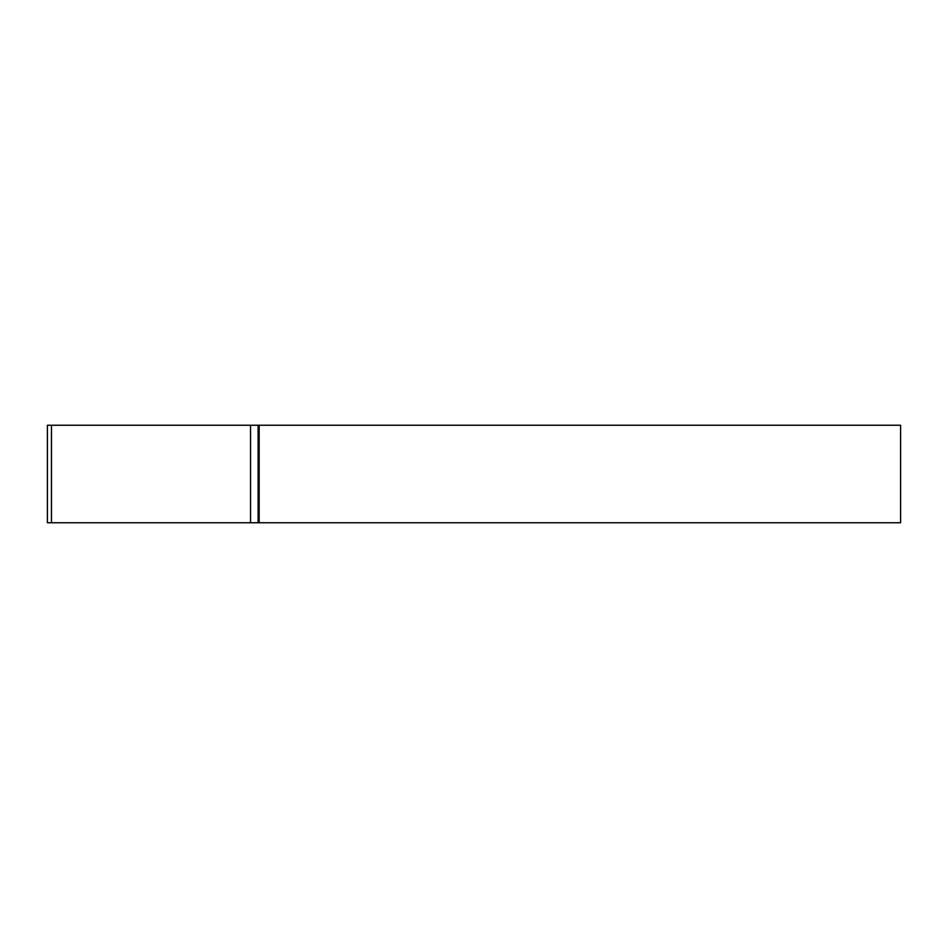 <?xml version="1.0" encoding="UTF-8"?>
<svg xmlns="http://www.w3.org/2000/svg" width="948" height="948" viewBox="0 0 948 948"><rect width="100%" height="100%" fill="white"/><g stroke="black" fill="none" stroke-linecap="round" stroke-linejoin="round"><path stroke-width="1.42" d="M51.465 522.751L47.4 522.751L47.4 425.249L51.465 425.249L51.465 522.751L258.105 522.751L258.105 425.249L250.545 425.249L250.545 522.751M259.159 522.751L900.6 522.751L900.6 425.249L259.159 425.249L259.159 522.751L258.105 522.751M51.465 425.249L250.545 425.249M259.159 425.249L258.105 425.249"/></g></svg>

